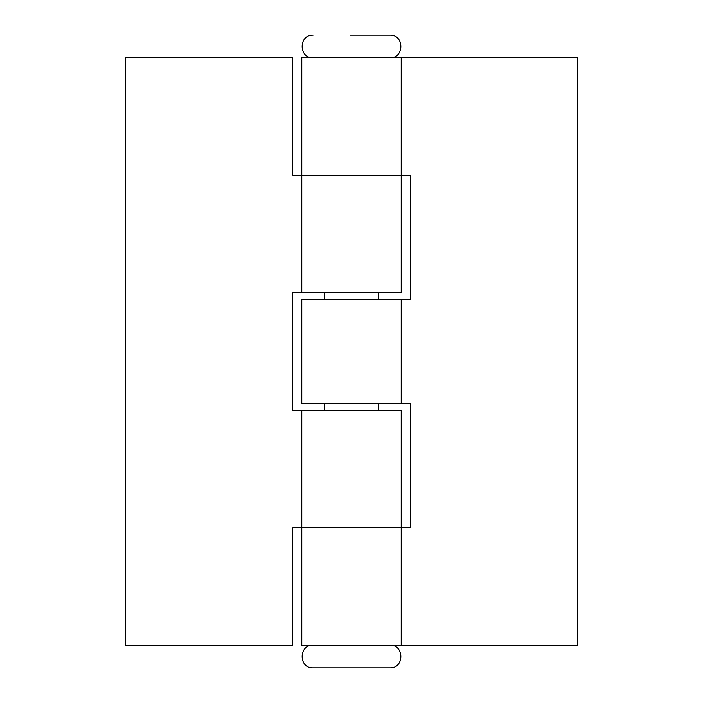 <?xml version="1.0" encoding="UTF-8"?>
<svg xmlns="http://www.w3.org/2000/svg" width="703" height="703" viewBox="0 0 703 703"><rect width="100%" height="100%" fill="white"/><g stroke="black" fill="none" stroke-linecap="round" stroke-linejoin="round"><path stroke-width="1.05" d="M401.211 57.743L577.462 57.743L577.462 645.257L301.789 645.257L301.789 527.751L401.211 527.751L301.789 527.751L301.789 410.253L292.747 410.253L292.747 292.747L401.211 292.747L401.211 57.743L301.789 57.743L301.789 175.249L410.253 175.249L410.253 299.531L301.789 299.531L301.789 403.469L401.211 403.469L401.211 299.531M401.211 645.257L401.211 410.253L301.789 410.253M401.211 403.469L410.253 403.469L410.253 527.751L401.211 527.751M350.322 35.15L389.91 35.15L350.322 35.15M389.91 645.257C404.489 644.554 404.489 668.553 389.91 667.85L313.09 667.85C298.511 668.553 298.511 644.554 313.09 645.257M401.211 175.249L292.747 175.249L292.747 57.743L125.538 57.743L125.538 645.257L292.747 645.257L292.747 527.751L301.789 527.751M301.789 292.747L301.789 175.249M378.618 292.747L378.618 299.531M378.618 403.469L378.618 410.253M389.91 57.743C404.489 58.446 404.489 34.447 389.91 35.15M313.09 35.15C298.511 34.447 298.511 58.446 313.09 57.743M324.382 292.747L324.382 299.531M324.382 403.469L324.382 410.253"/></g></svg>
